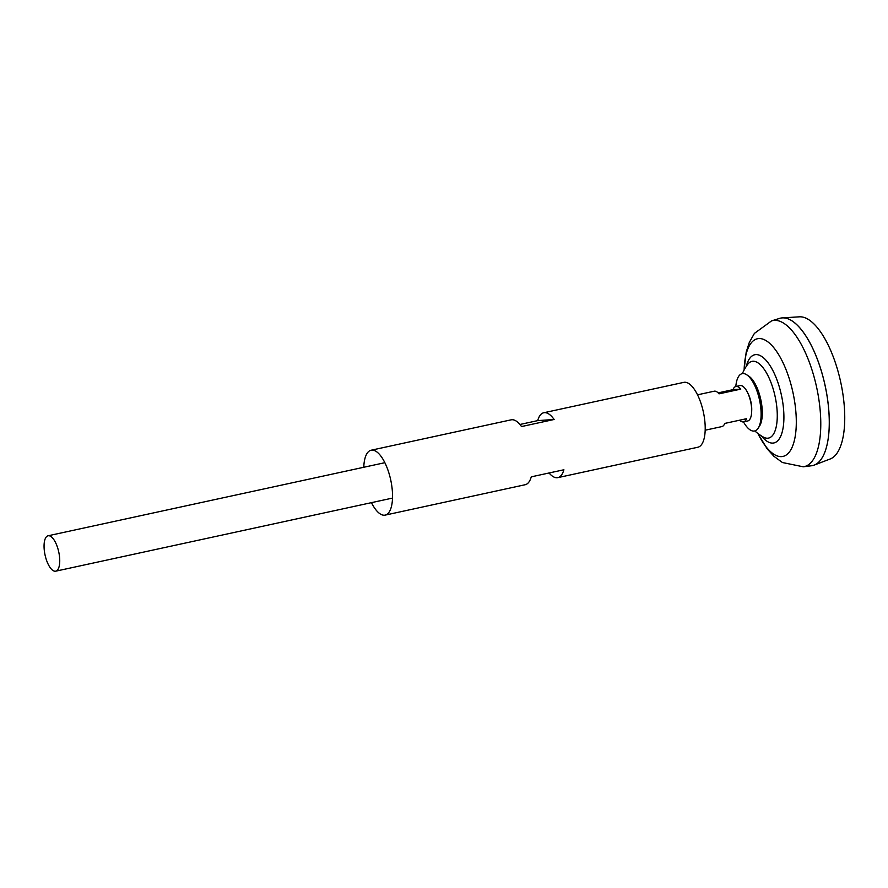 <?xml version="1.0" encoding="UTF-8"?>
<svg xmlns="http://www.w3.org/2000/svg" width="888" height="888" viewBox="0 0 888 888"><rect width="100%" height="100%" fill="white"/><g stroke="black" fill="none" stroke-linecap="round" stroke-linejoin="round"><path stroke-width="1.33" d="M718.148 392.885L732.977 389.666A18.104 7.015 77.8 0 1 735.919 386.491L739.993 385.603A18.104 7.015 77.8 0 1 747.507 392.452L748.251 393.972A15.085 5.839 77.8 0 1 751.07 402.597A15.085 5.839 77.8 0 1 751.725 409.956L751.67 411.644A18.104 7.015 77.8 0 1 747.674 420.99L743.6 421.878A18.104 7.015 77.8 0 1 739.604 420.202M747.507 392.452A18.104 7.015 77.8 0 1 750.893 402.808A18.104 7.015 77.8 0 1 751.67 411.644M705.183 430.214L721.844 426.595A18.104 7.015 -102.2 0 0 724.786 423.421L746.53 418.703A18.104 7.015 77.8 0 1 743.6 421.878M58.952 552.98A18.104 7.015 77.8 0 1 55.744 571.173A18.104 7.015 77.8 0 1 44.844 553.968A18.104 7.015 77.8 0 1 48.063 535.786A18.104 7.015 77.8 0 1 58.952 552.98M780.563 318.137A75.436 29.215 77.8 0 1 782.295 317.893L799.367 316.827A72.849 28.216 77.8 0 1 841.558 386.269A72.849 28.216 77.8 0 1 830.213 458.974L814.24 465.079A75.436 29.215 77.8 0 1 812.564 465.578M782.295 317.893A75.436 29.215 77.8 0 1 825.984 389.799A75.436 29.215 77.8 0 1 814.24 465.079M744.089 370.074L746.186 352.17L749.25 342.568L754.4 333.4L771.583 320.879L779.575 318.392A75.436 29.215 77.8 0 1 825.951 389.799A75.413 29.204 77.8 0 1 823.076 456.143M794.039 322.366A75.413 29.204 77.8 0 1 825.973 389.799A75.436 29.215 77.8 0 1 811.565 465.756L803.252 466.799A74.703 28.927 77.8 0 0 817.515 391.597A74.703 28.927 77.8 0 0 771.583 320.879M742.368 373.604A49.939 49.939 0 0 1 747.496 364.602L747.496 364.602A39.25 15.196 77.8 0 1 752.78 361.261A39.25 15.196 77.8 0 1 775.557 398.668A39.25 15.196 77.8 0 1 767.743 438.206A39.25 15.196 77.8 0 1 763.203 436.996A49.939 49.939 0 0 1 754.811 430.935M735.919 386.491A18.104 7.015 77.8 0 1 740.781 389.122L719.036 393.839A18.104 7.015 -102.2 0 0 714.163 391.208L697.502 394.827M740.781 389.122L732.977 389.666M735.819 386.513A29.337 11.366 77.8 0 1 746.675 374.758L748.839 376.168A27.35 10.589 77.8 0 1 761.105 401.121A27.35 10.589 77.8 0 1 759.64 425.907L758.252 428.105A29.337 11.366 77.8 0 1 743.489 421.9M746.675 374.758A29.337 11.366 77.8 0 1 759.828 401.509A29.337 11.366 77.8 0 1 758.252 428.105M747.896 393.262A15.085 5.839 77.8 0 1 751.07 402.597A15.085 5.839 77.8 0 1 751.692 410.756M371.462 502.641A33.189 12.854 -102.2 0 0 384.482 515.207A33.189 12.854 -102.2 0 0 385.192 515.107L525.219 484.715A33.189 12.854 77.8 0 0 531.268 476.845L563.902 469.763A33.189 12.854 77.8 0 1 557.842 477.633L697.857 447.241A33.189 12.854 -102.2 0 0 703.574 412.987A33.189 12.854 -102.2 0 0 684.493 382.262A33.189 12.854 -102.2 0 0 683.771 382.373L543.756 412.754A33.189 12.854 -102.2 0 0 537.695 420.623L519.913 424.486M557.842 477.633A33.189 12.854 77.8 0 1 557.12 477.733A33.189 12.854 77.8 0 1 549.062 472.982M385.192 515.107A33.189 12.854 -102.2 0 0 390.909 480.852A33.189 12.854 -102.2 0 0 371.828 450.127A33.189 12.854 -102.2 0 0 371.117 450.227A33.189 12.854 -102.2 0 0 363.78 467.255M543.756 412.754A33.189 12.854 -102.2 0 1 544.477 412.654A33.189 12.854 -102.2 0 1 554.123 419.48L521.5 426.562A33.189 12.854 -102.2 0 0 511.843 419.735A33.189 12.854 -102.2 0 0 511.133 419.835L371.117 450.227M554.123 419.48L537.695 420.623M744.122 370.007A60.206 23.321 77.8 0 1 765.068 340.082A60.206 23.321 77.8 0 1 793.661 395.937A60.206 23.321 77.8 0 1 788.333 453.224A60.206 23.321 77.8 0 1 757.897 433.477M746.275 366.378A45.122 17.471 77.8 0 1 763.769 358.053A45.122 17.471 77.8 0 1 781.928 397.624A45.122 17.471 77.8 0 1 780.108 437.473A45.122 17.471 77.8 0 1 761.371 435.886M55.744 571.173L392.529 498.079M757.841 433.433L767.177 448.851L773.948 456.321L782.428 462.526L803.252 466.799M48.063 535.786L384.848 462.692"/></g></svg>
